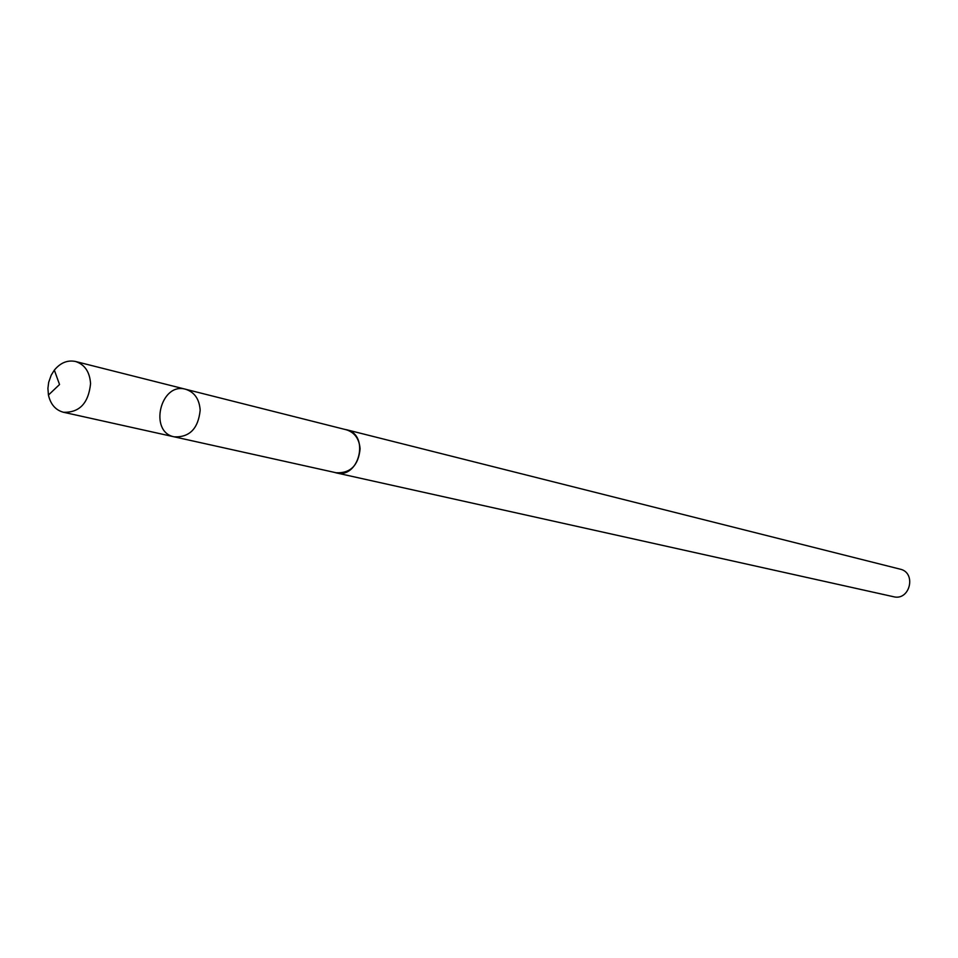 <?xml version="1.0" encoding="UTF-8"?>
<svg xmlns="http://www.w3.org/2000/svg" width="958" height="958" viewBox="0 0 958 958"><rect width="100%" height="100%" fill="white"/><g stroke="black" fill="none" stroke-linecap="round" stroke-linejoin="round"><path stroke-width="1.44" d="M185.624 389.259L346.401 429.807C354.688 432.465 359.25 438.812 360.088 448.823C358.436 465.396 350.484 473.372 336.21 472.773L174.332 436.86C189.66 437.423 198.27 428.525 200.174 410.18C199.36 399.103 194.51 392.133 185.624 389.259C160.441 381.763 148.478 432.262 174.332 436.86C189.66 437.423 198.27 428.525 200.174 410.18C199.36 399.103 194.51 392.133 185.624 389.259L75.49 361.477C84.747 364.495 89.777 371.896 90.567 383.703C88.483 403.258 79.442 412.778 63.456 412.263C55.588 410.132 50.582 404.384 48.439 395.043L47.912 388.361L48.678 382.326L51.205 375.165L54.343 370.123C60.45 362.747 67.503 359.861 75.49 361.477M344.688 429.376L346.413 429.711C369.956 434.477 359.358 479.168 336.186 472.869L334.498 472.402M346.413 429.711L900.077 569.136C916.758 572.597 909.992 601.109 893.539 596.726L336.186 472.869M174.332 436.86L63.456 412.263M54.343 370.123L59.54 384.517L48.439 395.043"/></g></svg>
